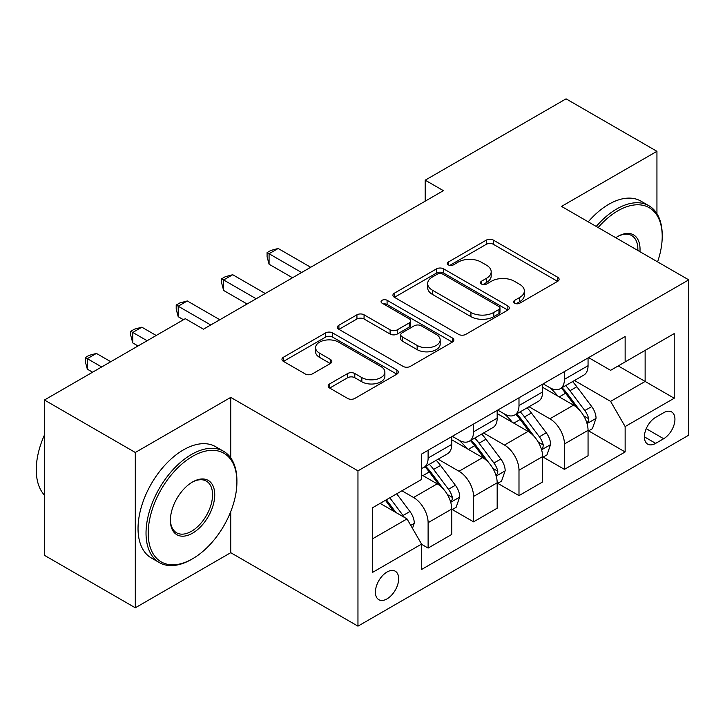 <?xml version="1.0" encoding="UTF-8"?>
<svg xmlns="http://www.w3.org/2000/svg" width="725" height="725" viewBox="0 0 725 725"><rect width="100%" height="100%" fill="white"/><g stroke="black" fill="none" stroke-linecap="round" stroke-linejoin="round"><path stroke-width="1.09" d="M514.732 303.222A3.534 2.039 0 0 0 519.725 303.222L557.634 281.327A5.048 2.909 0 0 0 559.111 279.27A5.048 2.909 0 0 0 557.634 277.213L493.408 240.129A5.048 2.909 0 0 0 486.276 240.129L448.367 262.015A3.534 2.039 0 0 0 447.334 263.465A3.534 2.039 0 0 0 448.367 264.906A3.534 2.039 0 0 0 453.361 264.906L458.263 262.069A16.149 9.325 0 0 1 481.101 262.069L486.457 265.16A16.149 9.325 0 0 1 491.188 271.748A16.149 9.325 0 0 1 486.457 278.346L481.545 281.173A3.534 2.039 0 0 0 480.512 282.623A3.534 2.039 0 0 0 481.545 284.064A3.534 2.039 0 0 0 486.548 284.064L491.45 281.228A16.149 9.325 0 0 1 514.288 281.228L519.635 284.318A16.149 9.325 0 0 1 524.365 290.906A16.149 9.325 0 0 1 519.635 297.504L514.732 300.331A3.534 2.039 0 0 0 513.699 301.781A3.534 2.039 0 0 0 514.732 303.222L514.732 300.331M387.041 598.868A16.448 9.498 120 0 0 397.78 584.368A16.448 9.498 120 0 0 395.261 571.191A16.448 9.498 120 0 0 387.041 572.007A16.448 9.498 120 0 0 376.293 586.498A16.448 9.498 120 0 0 378.812 599.684A16.448 9.498 120 0 0 387.041 598.868M329.639 383.924A5.048 2.909 0 0 0 328.162 385.981A5.048 2.909 0 0 0 329.639 388.038L347.656 398.442A5.048 2.909 0 0 0 354.788 398.442L396.892 374.136A5.048 2.909 0 0 0 398.369 372.079A5.048 2.909 0 0 0 396.892 370.013L332.666 332.938A5.048 2.909 0 0 0 325.534 332.938L283.43 357.244A5.048 2.909 0 0 0 281.952 359.301A5.048 2.909 0 0 0 283.43 361.367L305.198 373.928A5.048 2.909 0 0 0 312.33 373.928L330.346 363.524A5.048 2.909 0 0 0 331.823 361.467A5.048 2.909 0 0 0 330.346 359.41L319.553 353.175A13.494 7.794 0 0 1 315.602 347.665A13.494 7.794 0 0 1 323.939 340.46A13.494 7.794 0 0 1 338.647 342.155L380.924 366.56A13.494 7.794 0 0 1 384.884 372.079A13.494 7.794 0 0 1 376.547 379.275A13.494 7.794 0 0 1 361.838 377.589L354.788 373.52A5.048 2.909 0 0 0 347.656 373.52L329.639 383.924L329.639 388.038M230.731 397.391L135.303 452.482L44.433 400.01L44.433 555.323L135.303 607.786L230.731 552.695L357.96 626.155L357.96 470.842L230.731 397.391L230.731 457.856M656.941 213.676L656.941 151.317L561.522 206.407L688.75 279.859L357.96 470.842M656.941 151.317L566.062 98.845L425.203 180.172L425.203 201.16M44.433 400.01L185.292 318.692L203.462 329.186L443.383 190.666L425.203 180.172M458.626 334.379A5.048 2.909 0 0 0 465.758 334.379L507.862 310.064A5.048 2.909 0 0 0 509.34 308.007A5.048 2.909 0 0 0 507.862 305.95L443.637 268.866A5.048 2.909 0 0 0 436.504 268.866L394.4 293.172A5.048 2.909 0 0 0 392.923 295.238A5.048 2.909 0 0 0 394.4 297.295L458.626 334.379M383.498 303.983A3.534 2.039 0 0 1 387.087 304.482L387.087 300.286L452.382 337.986A5.048 2.909 0 0 1 453.859 340.043A5.048 2.909 0 0 1 452.382 342.1L410.278 366.406A5.048 2.909 0 0 1 403.136 366.406L338.91 329.331L338.91 325.208A5.048 2.909 0 0 0 337.433 327.274A5.048 2.909 0 0 0 338.91 329.331M338.91 325.208L356.936 314.804A5.048 2.909 0 0 1 364.068 314.804L390.113 329.848A5.048 2.909 0 0 0 397.255 329.848L409.208 322.942A5.048 2.909 0 0 0 410.685 320.885A5.048 2.909 0 0 0 409.208 318.828L382.084 303.168A3.534 2.039 0 0 1 381.051 301.727A3.534 2.039 0 0 1 383.235 299.842A3.534 2.039 0 0 1 387.087 300.286M663.665 412.715L655.672 417.328A15.941 9.198 120 0 0 645.259 431.375A15.941 9.198 120 0 0 647.706 444.144A15.941 9.198 120 0 0 655.672 443.356L663.665 438.734A15.941 9.198 120 0 0 674.078 424.696A15.941 9.198 120 0 0 671.64 411.927A15.941 9.198 120 0 0 663.665 412.715M357.96 626.155L688.75 435.172L688.75 279.859M588.6 357.624L610.595 370.321L625.14 361.92L625.14 336.527L421.569 454.058L421.569 479.452L372.496 507.781L372.496 572.424L421.569 544.094L421.569 569.487L625.14 451.956L625.14 426.563L610.595 401.378L574.454 380.507M625.14 361.92L674.214 333.591L674.214 398.233L625.14 426.563M135.303 452.482L135.303 607.786M618.226 365.907L645.132 381.441L645.132 350.383L674.214 333.591M610.595 401.378L645.132 381.441L674.214 398.233M372.496 538.847L407.033 518.91L380.127 503.377M421.569 544.303L428.112 548.082L428.112 522.68A20.563 11.872 -120 0 0 413.576 497.495L401.94 490.78M428.112 548.082L451.738 534.434L451.738 509.041A20.563 11.872 -120 0 0 437.202 483.856L421.569 474.83M452.291 509.566L473.552 521.846L473.552 496.453A20.563 11.872 -120 0 0 459.016 471.268L438.136 459.215M473.552 521.846L497.178 508.207L497.178 482.805A20.563 11.872 -120 0 0 482.642 457.62L451.738 439.785M497.722 483.33L518.991 495.61L518.991 470.217A20.563 11.872 -120 0 0 504.455 445.032L483.575 432.979M518.991 495.61L542.617 481.971L542.617 456.578A20.563 11.872 -120 0 0 528.081 431.393L497.178 413.549M543.161 457.103L564.431 469.374L564.431 443.981A20.563 11.872 -120 0 0 549.885 418.796L529.014 406.743M564.431 469.374L588.057 455.735L588.057 430.342A20.563 11.872 -120 0 0 573.52 405.157L542.617 387.313M543.161 383.851L549.885 387.739A20.563 11.872 -120 0 0 560.171 388.754A20.563 11.872 -120 0 0 564.431 379.338L564.431 371.572M497.722 410.087L504.455 413.975A20.563 11.872 -120 0 0 514.732 414.99A20.563 11.872 -120 0 0 518.991 405.574L518.991 397.808M452.282 436.323L459.016 440.202A20.563 11.872 -120 0 0 469.293 441.226A20.563 11.872 -120 0 0 473.552 431.81L473.552 424.043M588.6 430.868L625.14 451.956M560.171 388.754L583.797 375.115A20.563 11.872 -120 0 0 588.057 365.699L588.057 357.933M514.732 414.99L538.358 401.351A20.563 11.872 -120 0 0 542.617 391.935L542.617 384.168M469.293 441.226L492.918 427.578A20.563 11.872 -120 0 0 497.178 418.171L497.178 410.404M421.569 468.287A20.563 11.872 -120 0 0 423.853 467.453L447.479 453.814A20.563 11.872 -120 0 0 451.738 444.398L451.738 436.64M423.853 467.453A20.563 11.872 -120 0 0 428.112 458.046L428.112 450.279M407.033 518.91L421.569 544.094M230.731 552.695L230.731 511.614M516.146 303.721L519.635 301.7A16.149 9.325 0 0 0 524.365 295.111L524.365 290.906M491.188 271.748L491.188 275.953A16.149 9.325 0 0 1 486.457 282.542L482.959 284.562M557.57 281.373L493.408 244.325A5.048 2.909 0 0 0 486.276 244.325L449.772 265.404M507.799 310.11L443.637 273.062A5.048 2.909 0 0 0 436.504 273.062L394.463 297.332M498.945 309.448A3.534 2.039 0 0 0 499.978 308.007A3.534 2.039 0 0 0 498.945 306.566L442.567 274.014A3.534 2.039 0 0 0 437.574 274.014L432.399 277.004A16.149 9.325 0 0 0 427.668 283.593A16.149 9.325 0 0 0 432.399 290.19L470.933 312.439A16.149 9.325 0 0 0 493.77 312.439L498.945 309.448L498.945 313.644A3.534 2.039 0 0 0 499.978 312.203L499.978 308.007M427.668 283.593L427.668 287.798A16.149 9.325 0 0 0 432.399 294.386L432.399 290.19M498.945 313.644L493.77 316.635A16.149 9.325 0 0 1 470.933 316.635L432.399 294.386M338.983 329.368L356.936 319L356.936 314.804M410.685 320.885L410.685 325.081A5.048 2.909 0 0 1 409.208 327.138L397.255 334.044A5.048 2.909 0 0 1 390.113 334.044L364.068 319A5.048 2.909 0 0 0 356.936 319M387.087 304.482L452.309 342.137M417.147 345.453A13.494 7.794 0 0 0 431.855 347.139A13.494 7.794 0 0 0 440.184 339.934A13.494 7.794 0 0 0 436.233 334.424L421.334 325.824A5.048 2.909 0 0 0 414.202 325.824L402.248 332.73A5.048 2.909 0 0 0 400.771 334.787A5.048 2.909 0 0 0 402.248 336.853L417.147 345.453L417.147 349.649A13.494 7.794 0 0 0 431.855 351.335A13.494 7.794 0 0 0 440.184 344.139L440.184 339.934M400.771 334.787L400.771 338.983A5.048 2.909 0 0 0 402.248 341.049L402.248 336.853M417.147 349.649L402.248 341.049M384.884 372.079L384.884 376.275A13.494 7.794 0 0 1 376.547 383.471A13.494 7.794 0 0 1 361.838 381.785L354.788 377.716A5.048 2.909 0 0 0 347.656 377.716L329.703 388.083M315.602 347.665L315.602 351.861A13.494 7.794 0 0 0 319.553 357.371L319.553 353.175M330.283 363.56L319.553 357.371M396.829 374.173L332.666 337.134A5.048 2.909 0 0 0 325.534 337.134L283.493 361.403M588.057 431.185L592.416 428.665L596.05 418.171A13.621 7.866 -120 0 0 591.709 406.571L576.855 386.742A39.331 22.702 -120 0 0 572.56 381.604M557.788 396.077A39.331 22.702 -120 0 0 549.74 387.648M586.815 422.838L588.401 421.125L588.7 418.751A13.621 7.866 -120 0 0 584.803 410.558L569.95 390.73A39.331 22.702 -120 0 0 565.654 385.591M561.993 387.703A32.643 18.85 60 0 1 567.358 393.793L579.928 410.577M310.699 267.271L278.164 248.485L269.075 253.732L269.075 264.226L292.519 277.766M561.295 388.111A39.331 22.702 60 0 1 565.582 393.249L575.46 406.426M269.075 264.226L267.081 256.777L267.081 252.581L301.609 272.518M267.081 252.581L270.715 250.478L278.164 248.485M542.617 457.412L546.985 454.892L550.61 444.398A13.621 7.866 -120 0 0 546.269 432.798L531.416 412.978A39.331 22.702 -120 0 0 527.12 407.831M512.348 422.312A39.331 22.702 -120 0 0 504.301 413.884M541.376 449.074L542.962 447.361L543.261 444.987A13.621 7.866 -120 0 0 539.364 436.785L524.51 416.966A39.331 22.702 -120 0 0 520.215 411.818M516.553 413.939A32.643 18.85 60 0 1 521.918 420.029L534.488 436.803M265.259 293.507L232.725 274.721L223.635 279.968L223.635 290.462L247.08 304.002M515.856 414.337A39.331 22.702 60 0 1 520.142 419.476L530.02 432.662M223.635 290.462L221.642 283.013L221.642 278.817L256.17 298.754M221.642 278.817L225.276 276.714L232.725 274.721M497.178 483.647L501.546 481.128L505.18 470.634A13.621 7.866 -120 0 0 500.83 459.034L485.977 439.205A39.331 22.702 -120 0 0 481.681 434.067M466.909 448.548A39.331 22.702 -120 0 0 458.862 440.12M495.936 475.301L497.522 473.597L497.821 471.214A13.621 7.866 -120 0 0 493.924 463.021L479.071 443.192A39.331 22.702 -120 0 0 474.775 438.054M471.114 440.166A32.643 18.85 60 0 1 476.479 446.265L489.049 463.039M219.82 319.743L187.286 300.957L178.205 306.204L178.205 316.698L183.47 319.743M470.416 440.573A39.331 22.702 60 0 1 474.703 445.712L484.581 458.898M178.205 316.698L176.202 309.249L176.202 305.053L210.73 324.981M176.202 305.053L179.836 302.95L187.286 300.957M451.738 509.883L456.107 507.364L459.741 496.87A13.621 7.866 -120 0 0 455.391 485.27L440.537 465.441A39.331 22.702 -120 0 0 436.242 460.303M450.497 501.537L452.083 499.824L452.382 497.45A13.621 7.866 -120 0 0 448.485 489.257L433.632 469.428A39.331 22.702 -120 0 0 429.336 464.29M425.684 466.402A32.643 18.85 60 0 1 431.04 472.492L443.609 489.275M156.21 335.476L141.846 327.192L132.766 332.44L132.766 342.934L138.031 345.97M424.977 466.809A39.331 22.702 60 0 1 429.272 471.948L439.142 485.125M132.766 342.934L130.763 335.476L130.763 331.28L147.121 340.723M130.763 331.28L134.397 329.186L141.846 327.192M412.48 528.353L414.301 523.106A13.621 7.866 -120 0 0 409.951 511.506L396.702 493.807M110.771 361.712L96.407 353.419L87.326 358.667L87.326 369.161L92.592 372.206M404.287 517.324A13.621 7.866 -120 0 0 403.046 515.493L389.787 497.794M386.38 499.77L395.904 512.484M385.428 500.313L393.503 511.098M87.326 369.161L85.323 361.712L85.323 357.516L101.681 366.959M85.323 357.516L88.957 355.413L96.407 353.419M657.584 261.87A62.722 36.214 120 0 0 662.215 236.422A62.722 36.214 120 0 0 617.863 210.812A62.722 36.214 120 0 0 598.143 227.55M596.24 226.454A64.262 37.102 -60 0 1 616.776 208.927A64.262 37.102 -60 0 1 648.902 205.746A64.262 37.102 -60 0 1 662.215 235.163L662.215 236.422M615.779 237.737A31.356 18.107 -60 0 1 617.863 236.422L617.863 236.422A31.356 18.107 -60 0 1 639.939 251.684M588.238 221.832A64.262 37.102 -60 0 1 608.773 204.305A64.262 37.102 -60 0 1 640.909 201.124L648.902 205.746M637.828 250.469A29.816 17.219 120 0 0 631.683 235.571A29.816 17.219 120 0 0 617.31 236.749M191.472 559.41L192.56 558.785A62.722 36.214 120 0 0 236.912 481.971A62.722 36.214 120 0 0 192.56 456.36A62.722 36.214 120 0 0 148.208 533.174A62.722 36.214 120 0 0 192.56 558.785L191.472 559.41A64.262 37.102 -60 0 1 159.337 562.591A64.262 37.102 -60 0 1 149.486 511.098A64.262 37.102 -60 0 1 191.472 454.475A64.262 37.102 -60 0 1 223.599 451.294A64.262 37.102 -60 0 1 236.912 480.711L236.912 481.971M192.56 533.174A31.356 18.107 -60 0 1 170.384 520.378A31.356 18.107 -60 0 1 192.56 481.971L192.56 481.971A31.356 18.107 -60 0 1 214.736 494.767A31.356 18.107 -60 0 1 192.56 533.174M170.393 519.734A29.816 17.219 120 0 0 176.565 532.766A29.816 17.219 120 0 0 191.472 531.289A29.816 17.219 120 0 0 210.948 505.017A29.816 17.219 120 0 0 206.38 481.119A29.816 17.219 120 0 0 192.007 482.297M159.337 562.591L151.344 557.978A64.262 37.102 -60 0 1 141.493 506.485A64.262 37.102 -60 0 1 183.47 449.853A64.262 37.102 -60 0 1 215.597 446.673L223.599 451.294M44.433 495.103A64.262 37.102 -60 0 1 44.433 435.045M413.576 497.495L437.202 483.856M459.016 471.268L482.642 457.62M504.455 445.032L528.081 431.393M549.885 418.796L573.52 405.157M564.431 379.338L588.057 365.699M564.431 443.981L588.057 430.342M518.991 470.217L542.617 456.578M518.991 405.574L542.617 391.935M473.552 496.453L497.178 482.805M473.552 431.81L497.178 418.171M428.112 522.68L451.738 509.041M428.112 458.046L451.738 444.398M646.238 428.674L663.665 438.734M644.398 436.849L655.672 443.356M519.635 301.7L519.635 297.504M481.545 284.064L481.545 281.173M486.457 282.542L486.457 278.346M448.367 264.906L448.367 262.015M486.276 244.325L486.276 240.129M493.408 244.325L493.408 240.129M557.634 281.327L557.634 277.213M394.4 297.295L394.4 293.172M436.504 273.062L436.504 268.866M443.637 273.062L443.637 268.866M507.862 310.064L507.862 305.95M470.933 316.635L470.933 312.439M493.77 316.635L493.77 312.439M364.068 319L364.068 314.804M390.113 334.044L390.113 329.848M397.255 334.044L397.255 329.848M409.208 327.138L409.208 322.942M452.382 342.1L452.382 337.986M347.656 377.716L347.656 373.52M354.788 377.716L354.788 373.52M361.838 381.785L361.838 377.589M330.346 363.524L330.346 359.41M283.43 361.367L283.43 357.244M325.534 337.134L325.534 332.938M332.666 337.134L332.666 332.938M396.892 374.136L396.892 370.013M587.042 423.581L595.968 418.434M569.95 390.73L576.855 386.742M559.238 396.91L565.582 393.249M584.803 410.558L591.709 406.571M583.725 415.878L588.7 418.751M541.602 449.817L550.529 444.661M524.51 416.966L531.416 412.978M513.798 423.146L520.142 419.476M539.364 436.785L546.269 432.798M538.285 442.105L543.261 444.987M496.163 476.053L505.089 470.897M479.071 443.192L485.977 439.205M468.359 449.382L474.703 445.712M493.924 463.021L500.83 459.034M492.846 468.341L497.821 471.214M450.723 502.289L459.65 497.132M433.632 469.428L440.537 465.441M422.92 475.609L429.272 471.948M448.485 489.257L455.391 485.27M447.407 494.577L452.382 497.45M410.758 525.362L414.211 523.368M403.046 515.493L409.951 511.506"/></g></svg>

